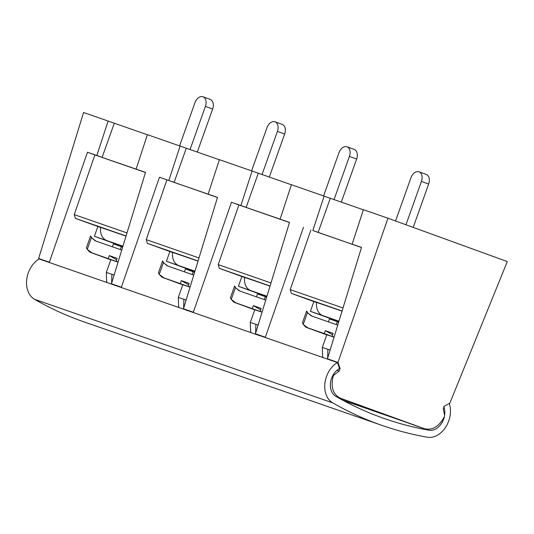 <?xml version="1.0" encoding="UTF-8"?>
<svg xmlns="http://www.w3.org/2000/svg" width="534" height="534" viewBox="0 0 534 534"><rect width="100%" height="100%" fill="white"/><g stroke="black" fill="none" stroke-linecap="round" stroke-linejoin="round"><path stroke-width="0.8" d="M333.343 374.614L334.104 374.881L339.183 371.117L340.085 368.333L337.955 362.466L387.951 218.226L507.3 261.573L449.862 403.103L444.361 406.207L443.2 408.89L444.575 414.998L444.395 416.547A15.533 11.541 -70.8 0 1 429.036 430.21A517.766 384.767 -70.8 0 1 384.76 418.696A517.766 384.767 -70.8 0 1 335.819 396.355A15.533 11.541 -70.8 0 1 330.526 382.544A15.533 11.541 -70.8 0 1 339.611 368.5L337.381 362.559A22.782 16.928 109.2 0 0 324.919 383.238A22.782 16.928 109.2 0 0 332.755 402.89A525.015 390.154 109.2 0 0 382.384 425.538A525.015 390.154 109.2 0 0 427.28 437.219A22.782 16.928 109.2 0 0 445.616 427.26A22.782 16.928 109.2 0 0 449.248 403.45M334.104 374.881L333.216 376.163C330.533 387.077 332.949 394.432 340.472 398.231L424.43 428.722C432.613 430.531 439.268 426.472 444.395 416.547M443.821 406.648A15.533 11.541 -70.8 0 1 444.615 415.312M111.613 283.821L111.873 274.256L113.929 274.963M113.916 274.997L106.299 272.413L110.818 259.731L117.887 262.087M183.242 308.705L193.355 312.216L231.476 202.252L240.854 205.51L252.128 171.047L219.401 159.679L208.126 194.142L217.505 197.4L183.369 309.053M183.616 308.839L183.87 299.267L185.925 299.974M185.919 300.008L178.303 297.425L182.822 284.742L189.89 287.098M255.619 333.85L255.873 324.278L257.929 324.986M257.922 325.019L250.306 322.436L254.818 309.753L261.894 312.11M327.622 358.861L327.876 349.289L329.932 349.997M329.919 350.03L322.309 347.447L326.821 334.765L333.897 337.121M382.384 425.538L84.165 321.949A525.015 390.154 -70.8 0 1 34.536 299.3A22.782 16.928 -70.8 0 1 26.7 279.642A22.782 16.928 -70.8 0 1 39.162 258.963L114.636 285.183A22.782 16.928 -70.8 0 0 114.543 285.236L116.178 285.803A22.782 16.928 -70.8 0 1 116.272 285.75L186.64 310.194A22.782 16.928 -70.8 0 0 186.546 310.247L188.182 310.815A22.782 16.928 -70.8 0 1 188.275 310.761L258.676 335.305M193.355 312.216L193.475 312.564M231.476 202.252L238.912 204.949L218.226 264.624L219.394 268.388L244.599 277.48M255.365 334.064L289.508 222.411L280.13 219.154L291.404 184.691L330.279 198.288L318.117 232.43L357.393 246.074L352.126 244.165L363.4 209.702L387.951 218.226M38.882 259.137L38.635 258.489L83.578 112.494L147.371 134.755M111.366 284.041L145.502 172.389L136.123 169.131L147.397 134.668L219.374 159.766M252.128 171.047L291.37 184.777M330.279 198.288L363.374 209.789M318.117 232.43L312.857 230.521L324.131 196.058M327.369 359.075L361.511 247.422L352.126 244.165M312.857 230.521L361.478 247.529M341.947 310.962L291.397 293.4L290.229 289.635L310.908 229.96M290.229 289.635L342.881 307.924M342.728 400.2L351.833 403.504L356.198 404.098M327.242 358.728L337.955 362.466M338.803 321.168L310.408 311.309L313.885 301.55L316.595 302.498M316.609 302.418L341.914 311.082M291.397 293.4L313.879 301.563M255.239 333.717L265.358 337.228L303.479 227.264M337.381 362.559L260.278 335.773A22.782 16.928 -70.8 0 0 260.185 335.826L258.549 335.259A22.782 16.928 -70.8 0 1 258.643 335.205M239.072 290.763L235.761 287.879C234.359 285.543 234.246 285.483 235.421 287.699L234.613 286.004L230.441 297.712L231.249 299.407L235.915 302.878L261.907 312.056M254.785 309.86L235.18 302.678C234.573 301.857 234.76 303.886 230.808 298.653M260.652 309.787L253.31 305.628L261.159 308.358L260.118 311.282L261.954 311.923M260.118 311.282L261.94 311.949M231.249 299.407L235.421 287.699L240.086 291.17L265.612 300.035M265.358 337.228L265.478 337.581M414.945 425.424L424.283 428.668M337.455 397.289L414.658 425.324M327.302 358.901L332.295 360.497M111.239 283.694L121.358 287.205L159.472 177.241L217.471 197.507M121.358 287.205L121.472 287.552M166.908 179.938L146.223 239.612L147.391 243.377L169.879 251.541M38.635 258.489L49.355 262.194L87.469 152.23L96.848 155.487L108.122 121.024M258.276 173.276L246.121 207.419L280.13 219.154M180.125 146.036L168.851 180.499L159.472 177.241M244.605 277.406L269.91 286.07M219.394 268.388L269.944 285.95M186.273 148.265L174.117 182.408L208.126 194.142M194.803 271.145L166.408 261.286L169.879 251.527L172.595 252.469M172.602 252.395L197.907 261.059M147.391 243.377L197.947 260.939M114.269 123.254L102.114 157.397L136.123 169.131M125.944 235.928L75.387 218.366L100.592 227.457M100.606 227.384L125.904 236.048M49.355 262.194L49.468 262.541M75.387 218.366L74.219 214.601L94.905 154.927L87.469 152.23M96.848 155.487L102.114 157.397M94.905 154.927L145.468 172.495M74.219 214.601L126.878 232.891M395.56 220.989L410.94 177.782A8.284 5.54 110 0 1 419.01 171.814A8.284 5.54 110 0 1 421.413 181.42L405.98 224.774M419.01 171.814L426.239 174.444A8.284 5.54 110 0 1 428.648 184.05L413.209 227.404M310.408 311.309L338.683 321.575M322.85 315.627A14.498 10.773 -70.8 0 1 316.622 302.297M332.655 334.798L325.306 330.639L333.163 333.37L332.121 336.293L333.944 336.961M325.306 330.639L324.265 333.57L333.91 337.067M311.068 315.774L307.764 312.891C306.362 310.554 306.249 310.494 307.424 312.71L306.616 311.015L302.444 322.723L303.252 324.418L307.918 327.889L324.265 333.57M338.456 322.302L337.328 321.662L336.286 324.592L328.437 321.862L337.608 325.046M332.121 336.293L333.95 336.934M303.252 324.418L307.424 312.71L312.09 316.181L328.43 321.862L329.471 318.931L337.328 321.662M326.781 334.871L307.183 327.696C306.569 326.868 306.763 328.897 302.811 323.664M44.289 260.452L49.408 262.374M95.065 240.741L91.761 237.85C90.359 235.521 90.239 235.461 91.414 237.677L96.08 241.148L112.427 246.828L113.468 243.898L121.325 246.628L120.283 249.558L112.427 246.828L121.605 250.012M122.453 247.269L121.325 246.628M87.249 249.385L91.414 237.677L90.606 235.981L86.441 247.689L87.249 249.385L91.915 252.856L117.907 262.034M110.778 259.838L91.18 252.655C90.566 251.834 90.76 253.864 86.808 248.63M116.652 259.764L109.303 255.606L117.16 258.336L116.118 261.26L117.947 261.9M116.118 261.26L117.941 261.927M109.303 255.606L108.262 258.536M122.8 246.134L94.405 236.275L122.673 246.541M106.84 240.594A14.498 10.773 -70.8 0 1 100.619 227.264M179.591 145.849L194.937 102.748A8.284 5.54 110 0 1 203 96.781A8.284 5.54 110 0 1 205.41 106.386L190.031 149.573M97.882 226.516L94.405 236.275M203 96.781L210.236 99.411A8.284 5.54 110 0 1 212.645 109.016L197.3 152.097M240.854 205.51L246.121 207.419M238.912 204.949L289.475 222.518M218.226 264.624L270.878 282.913M178.843 265.605A14.498 10.773 -70.8 0 1 172.622 252.275M166.408 261.286L194.676 271.552M167.069 265.752L163.764 262.861C162.356 260.532 162.243 260.472 163.417 262.688L168.083 266.159L193.608 275.023M159.252 274.396L163.417 262.688L162.61 260.993L158.438 272.7L159.252 274.396L163.918 277.867L189.91 287.045M182.782 284.849L163.184 277.667C162.57 276.846 162.763 278.875 158.805 273.642M188.115 286.271L189.95 286.912L188.115 286.271L189.163 283.347L181.306 280.617L180.265 283.547M193.328 271.639L192.28 274.563L184.43 271.839L185.472 268.909L194.456 272.28M188.649 284.776L181.306 280.617M251.594 170.86L266.94 127.76A8.284 5.54 110 0 1 275.003 121.792A8.284 5.54 110 0 1 277.413 131.397L262.034 174.585M275.003 121.792L282.239 124.422A8.284 5.54 110 0 1 284.649 134.027L269.303 177.108M146.223 239.612L198.882 257.902M168.851 180.499L174.117 182.408M323.597 195.871L338.943 152.771A8.284 5.54 110 0 1 347.007 146.803A8.284 5.54 110 0 1 349.416 156.409L334.037 199.596M241.882 276.539L238.411 286.297L266.68 296.564M253.31 305.628L252.268 308.559M264.29 299.581L256.433 296.851L257.475 293.92L265.325 296.65L264.29 299.581M266.453 297.291L265.325 296.65M266.806 296.156L238.411 286.297M250.846 290.616A14.498 10.773 -70.8 0 1 244.619 277.286M347.007 146.803L354.242 149.433A8.284 5.54 110 0 1 356.645 159.039L341.306 202.119M429.036 430.21L425.898 429.116M407.642 422.774L353.294 403.898M332.595 375.949L333.216 376.163M336.981 397.016L340.472 398.231M332.755 402.89L34.536 299.3M236.816 303.339A55.723 0.387 19.6 0 1 235.915 302.878M255.299 333.89L265.411 337.408M336.934 370.336L339.183 371.117M339.464 368.12L340.085 368.333M428.648 184.05L421.413 181.42M308.812 328.35A55.723 0.387 19.6 0 1 307.918 327.889M111.299 283.868L121.412 287.385M92.809 253.316A55.723 0.387 19.6 0 1 91.915 252.856M212.645 109.016L205.41 106.386M164.812 278.327A55.723 0.387 19.6 0 1 163.918 277.867M284.649 134.027L277.413 131.397M183.296 308.879L193.408 312.397M356.645 159.039L349.416 156.409M424.43 428.722L414.798 425.378M322.309 347.447L322.623 356.592L323.123 357.606M178.303 297.425L178.623 306.569L179.117 307.577M250.306 322.436L250.626 331.581L251.12 332.595M106.299 272.413L106.62 281.558L107.12 282.566"/></g></svg>
